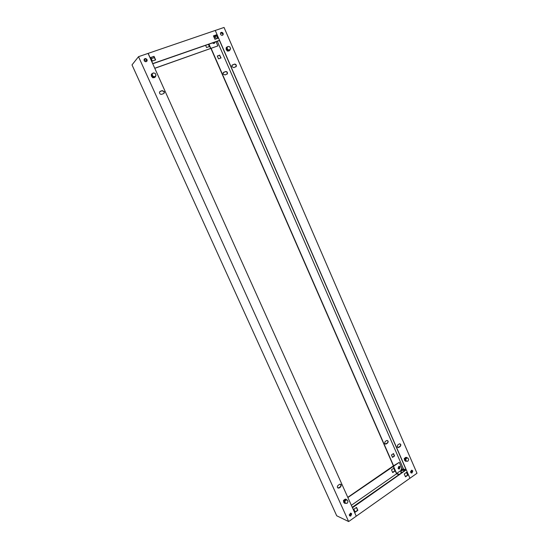 <?xml version="1.0" encoding="UTF-8"?>
<svg xmlns="http://www.w3.org/2000/svg" width="549" height="549" viewBox="0 0 549 549"><rect width="100%" height="100%" fill="white"/><g stroke="black" fill="none" stroke-linecap="round" stroke-linejoin="round"><path stroke-width="0.82" d="M343.42 500.763L343.983 500.153M345.623 499.267L345.122 499.295M344.065 500.022L343.461 500.441M345.534 499.075L345.184 499.322M343.681 500.825L343.523 500.468M347.092 499.988L345.252 499.35C343.983 500.015 343.557 501.072 343.976 502.52L346.096 503.378M344.731 503.344L343.784 502.431C343.365 500.99 343.784 499.933 345.053 499.267L346.282 499.343M347.297 500.077L344.889 499.796L344.003 501.457L344.724 503.049L347.126 503.337L348.018 501.676L347.297 500.077L345.685 500.139L344.799 501.807L345.52 503.406M344.889 499.796L345.685 500.139M344.003 501.457L344.799 501.807M155.813 75.508L155.744 76.174C154.543 78.075 153.157 78.033 151.572 76.057L151.414 74.513L153.047 73.086M151.792 73.758L151.304 74.637L151.455 76.181C152.581 77.848 153.837 78.143 155.243 77.059M154.914 76.73L154.441 77.237L152.478 76.839L151.62 74.932L153.192 72.921L155.168 73.326L156.019 75.227L154.914 76.73L152.938 76.332L152.08 74.424L153.192 72.921M151.62 74.932L152.08 74.424M152.478 76.839L152.938 76.332M153.198 77.656L152.478 77.498M153.157 77.649L152.814 77.793M349.411 515.442L350.736 516.094L351.696 513.83L350.365 513.185L349.411 515.442M351.449 513.72L350.488 515.978L349.857 515.971L350.461 515.964L351.429 513.706L350.983 513.178L351.449 513.72M164.295 91.594L162.216 90.599L160.342 91.292L159.512 92.198C159.478 93.742 160.205 94.442 161.701 94.304L163.575 93.611L164.391 92.719L164.295 91.594M159.793 91.669L162.065 90.75L164.151 91.738L163.959 93.392M341.279 484.849L339.804 484.218L338.006 485.398C336.901 487.032 337.196 487.937 338.884 488.109L340.703 486.915L341.279 484.849M340.517 484.17L341.039 484.753L340.462 486.819L337.937 488.047M144.174 60.63C145.32 62.051 146.309 62.078 147.153 60.713L147.036 59.642C145.89 58.215 144.895 58.194 144.058 59.566L144.174 60.63M144.263 59.1C145.265 58.42 146.144 58.654 146.899 59.807L146.713 61.426M348.642 521.55L336.715 515.779L132.007 64.899L138.52 56.677L348.642 521.55L356.253 516.177L148.072 53.411L138.52 56.677M343.53 500.592L343.612 501.189M152.382 77.285L152.739 77.615M349.37 515.339L349.5 514.873M227.313 50.782L227.821 50.995M227.41 51.139L227.231 50.734M227.787 46.61L226.291 47.722L226.373 49.424C227.698 51.256 228.94 51.393 230.113 49.829L230.251 49.142M229.578 50.57C228.302 51.434 227.183 51.098 226.222 49.561L226.147 47.859L226.675 47.111M228.007 46.397L226.408 48.36L227.197 50.185L229.002 50.597L230.607 48.641L229.811 46.816L228.007 46.397L226.998 47.818L227.794 49.643L229.599 50.055M227.197 50.185L227.794 49.643M226.408 48.36L226.998 47.818M406.987 461.222L404.833 460.446C404.441 459.108 404.798 458.12 405.91 457.475L407.605 457.976M406.72 457.399L405.69 457.413C404.586 458.058 404.229 459.046 404.62 460.378L405.725 461.345M406.397 461.229L405.526 460.975L404.853 459.424L405.663 457.859L408.024 458.099L408.689 459.643L407.88 461.208L406.397 461.229L405.725 459.685L406.541 458.113L408.024 458.099M405.663 457.859L406.541 458.113M404.853 459.424L405.725 459.685M404.503 458.923L404.263 458.504L404.242 458.861M404.263 458.504L404.874 458.086M405.8 457.447L406.239 457.386M223.127 33.372C222.173 32.055 221.281 31.966 220.458 33.098L220.52 34.271C221.473 35.582 222.366 35.678 223.189 34.553L223.127 33.372M222.99 34.745L222.928 33.564C222.318 32.535 221.563 32.254 220.657 32.734C221.57 32.233 222.331 32.515 222.949 33.551L222.681 35.184M384.609 443.468L385.988 444.079L387.58 443.043C388.575 441.499 388.287 440.662 386.716 440.524L385.13 441.561L384.609 443.468M385.206 444.086L387.333 442.974C388.198 442.02 388.17 441.183 387.244 440.442M397.215 446.92L398.622 447.545L400.242 446.467C401.25 444.882 400.955 444.024 399.356 443.887L397.744 444.951L397.215 446.92M399.892 443.798C400.832 444.56 400.859 445.424 399.974 446.399L397.819 447.552M223.196 74.04L225.069 74.973L227.423 73.683C227.581 72.187 226.95 71.473 225.515 71.548L223.155 72.845L223.196 74.04M231.973 66.676L233.888 67.651L236.303 66.333C236.468 64.796 235.816 64.061 234.348 64.123L231.925 65.448L231.973 66.676M399.349 466.266L399.892 466.849L399.102 468.901L398.622 468.942L399.075 468.894L399.864 466.842L399.336 466.266M398.492 468.867L399.61 466.76L399.205 466.252M412.786 470.905L411.482 470.273L410.686 472.38L411.983 473.012L412.786 470.905M411.812 470.212L412.217 470.726L411.414 472.833L412.484 470.809L411.956 470.219L412.512 470.816L411.716 472.929L411.228 472.97M409.897 478.165L215.27 30.497M215.338 30.428L224.047 27.45L416.993 473.265L410.007 478.2M214.343 43.302L214.494 42.108M220.835 58.022L219.641 55.284L217.322 56.115M226.984 74.232L227.245 73.827C227.41 72.338 226.771 71.624 225.344 71.693L223.416 72.441M392.411 457.2L394.312 455.896L393.352 453.687M210.953 48.518L393.427 465.957M226.957 50.535L227.334 50.975M404.325 458.648L404.441 459.321M406.212 470.006L219.401 40.352M211.132 48.381L393.654 465.971M216.395 35.465L215.263 36.591L216.251 38.849M214.439 43.234L214.686 42.04L214.446 43.227M219.813 55.126L217.287 56.032L218.523 58.86L221.048 57.947L219.641 55.284M393.523 453.57L391.444 454.984L392.494 457.392L394.566 455.972L393.523 453.57M217.246 41.148L403.481 468.99L405.965 469.772M402.65 469.567L403.481 468.99M410.631 471.255L412.292 471.776M232.193 65.043L234.162 64.281C235.631 64.212 236.283 64.947 236.111 66.491L235.85 66.896M214.734 38.876L214.508 38.355M402.465 469.635L401.237 470.184M401.25 468.956L401.847 468.873L401.25 468.956M402.664 470.04L401.484 470.932L401.394 470.568M400.976 471.502L401.079 472.463L402.952 472.174M404.112 471.365L404.284 470.637L403.542 470.376M349.713 515.291L349.754 515.895L350.461 515.964M398.087 468.359L399.363 468.983L400.152 466.931L398.869 466.307L398.087 468.359M350.845 513.15L351.182 513.596L350.221 515.847M347.867 497.538L399.274 462.354L402.348 469.491M347.771 497.332L393.324 465.923L399.274 462.354M406.164 469.903L352.533 507.688L356.198 516.067M406.72 472.222L404.249 473.959L405.498 476.827L407.969 475.091L406.72 472.222M356.534 507.386L353.879 509.246L355.21 512.196L357.852 510.337L356.534 507.386M406.377 470.061L409.931 478.248L356.328 516.122M392.624 472.387L394.882 470.822L393.743 468.228M406.075 469.697L352.252 507.29M411.901 472.511L410.59 472.092M405.43 470.445L402.376 469.477M405.402 476.614L407.694 475.002L406.541 472.346M355.107 511.977L357.605 510.227L356.376 507.496M406.452 472.408L407.605 475.07M393.509 466.327L396.632 473.478L399.658 474.48M405.286 476.34L405.636 476.457M393.228 466.238L396.543 473.821L399.295 474.734M392.713 472.586L391.485 469.786L393.914 468.112L395.136 470.905L392.713 472.586M351.36 505.3L396.543 473.821M401.566 470.953L401.25 470.239L396.632 473.478M349.281 514.612L349.912 515.717L350.701 515.593M220.581 32.837L222.75 33.743L222.812 34.923M144.202 59.203C145.197 58.626 146.048 58.887 146.748 59.992L146.858 61.056M144.257 59.114C145.259 58.434 146.137 58.674 146.885 59.827L147.002 60.891M152.739 63.773L219.463 40.496M152.663 63.615L219.422 40.4M152.739 63.533L148.168 53.377L215.249 30.456L219.511 40.249M208.352 44.249L209.354 46.555M154.743 68.241L217.884 45.903L154.784 68.33M217.987 38.245L214.927 39.308L213.431 35.877L216.498 34.82L217.987 38.245M155.635 59.889L152.327 61.042L150.728 57.487L154.043 56.348L155.635 59.889M214.81 36.831L216.333 35.314M217.884 45.903L216.004 41.58M215.002 39.281L214.686 38.56M144.174 60.287L145.32 58.901M208.558 44.181L209.567 46.487L206.575 47.53L205.566 45.224M154.393 57.624L151.277 58.702M146.837 60.232L144.442 61.063M210.624 48.573L208.682 44.133M210.809 48.394L208.908 44.057M217.658 38.361L216.21 35.033M217.768 38.32L216.32 34.992L213.472 35.973M155.442 59.958L153.898 56.513L150.776 57.59M214.522 37.648L215.002 36.282C215.325 35.857 214.865 35.863 213.616 36.303M212.456 42.815C213.424 43.721 214.213 43.68 214.831 42.692L214.892 41.971M144.243 60.671L144.058 59.587M214.336 37.648L214.652 38.368M402.836 470.418L401.847 468.873M401.099 469.175L401.237 470.205M402.877 470.143L404.284 470.637M349.939 515.401L350.653 515.628M410.885 472.71L411.578 472.95M401.326 470.761L400.715 472.051"/></g></svg>
